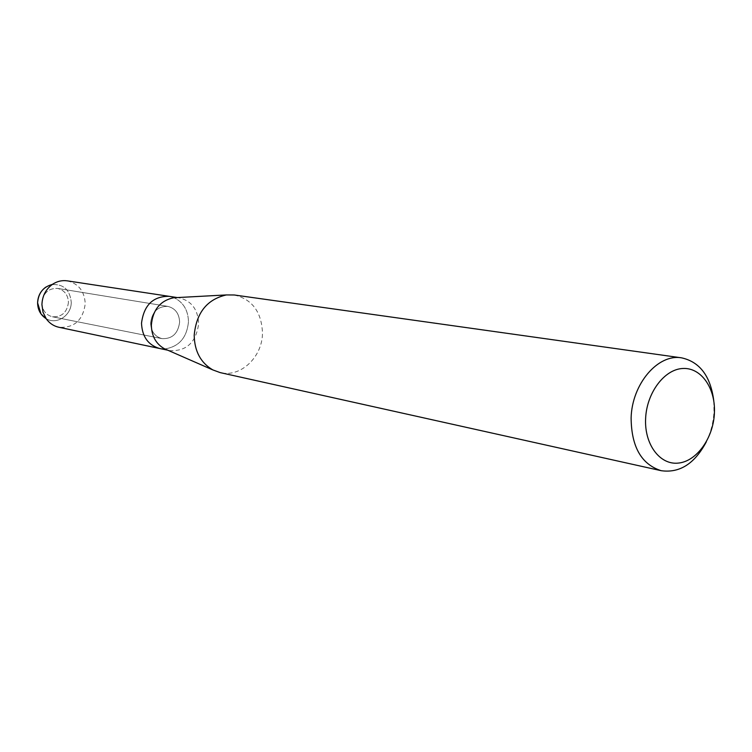 <?xml version="1.0" encoding="UTF-8"?>
<svg xmlns="http://www.w3.org/2000/svg" width="752" height="752" viewBox="0 0 752 752"><rect width="100%" height="100%" fill="white"/><g stroke="black" fill="none" stroke-linecap="round" stroke-linejoin="round"><path stroke-width="0.56" stroke-dasharray="3.76 2.82" d="M68.441 302.342C67.107 312.428 61.758 317.241 52.386 316.771C45.816 314.938 42.319 310.322 41.896 302.924C43.165 293.026 48.372 288.185 57.528 288.401C64.362 290.103 68.009 294.756 68.441 302.342C67.107 312.428 61.758 317.241 52.386 316.771C45.816 314.938 42.319 310.322 41.896 302.924C43.165 293.026 48.372 288.185 57.528 288.401C64.362 290.103 68.009 294.756 68.441 302.342M71.243 302.144C71.609 315.624 56.212 325.503 45.684 318.34C56.212 325.503 71.609 315.624 71.243 302.144C69.917 289.727 63.441 283.871 51.803 284.585C63.441 283.871 69.917 289.727 71.243 302.144M179.625 322.129C178.083 333.568 172.199 339.077 161.971 338.626C154.809 336.605 151.02 331.388 150.607 322.993C152.073 311.742 157.817 306.205 167.818 306.384C175.263 308.273 179.202 313.518 179.625 322.129C178.083 333.568 172.199 339.077 161.971 338.626C154.809 336.605 151.02 331.388 150.607 322.993C152.073 311.742 157.817 306.205 167.818 306.384C175.263 308.273 179.202 313.518 179.625 322.129M176.447 297.623L179.202 297.858C191.497 300.866 197.983 309.457 198.66 323.651C196.112 342.48 186.44 351.466 169.651 350.601L166.991 349.859M188.47 321.856C186.863 337.704 178.995 346.728 164.867 348.928C178.995 346.728 186.863 337.704 188.47 321.856C188.188 310.36 183.413 302.332 174.144 297.754C183.413 302.332 188.188 310.36 188.47 321.856M164.791 348.928L159.687 348.505L164.791 348.928M234.229 294.981C252.164 299.24 261.574 311.883 262.476 332.901C262.561 356.909 240.659 377.805 220.167 372.607M713.77 400.713L713.996 411.466C713.413 422.22 710.856 432.344 706.325 441.828M169.144 296.326L174.069 297.717L169.144 296.326M67.229 280.844C78.509 283.56 84.515 291.174 85.23 303.695C83.011 320.286 74.213 328.135 58.825 327.252M52.386 316.771L161.971 338.626L52.386 316.771M167.818 350.216L169.651 350.601M177.359 297.576L179.202 297.858M57.528 288.401L167.818 306.384L57.528 288.401"/><path stroke-width="1.13" d="M45.881 287.076C40.627 290.855 37.863 296.128 37.6 302.877L41.012 313.922L45.684 318.34C40.458 314.806 37.76 309.655 37.6 302.877C38.361 293.177 43.099 287.076 51.803 284.585L52.621 284.237C57.19 281.257 62.059 280.12 67.229 280.844L177.359 297.576M166.991 349.859L164.246 348.655C155.899 343.796 151.603 335.947 151.349 325.108C152.778 309.862 160.148 300.753 173.458 297.783L176.447 297.623M41.012 313.922L46.333 318.942C49.566 323.341 53.73 326.114 58.825 327.252L159.687 348.505C148.229 345.168 142.175 336.755 141.508 323.266C143.848 305.143 153.06 296.166 169.144 296.326C153.06 296.166 143.848 305.143 141.508 323.266C142.175 336.755 148.229 345.168 159.687 348.505L167.818 350.216M706.325 441.828C694.726 463.655 679.686 473.281 661.205 470.696L220.167 372.607L212.797 369.899C200.728 362.831 194.524 351.297 194.195 335.289C196.357 312.738 207.082 299.287 226.38 294.934L234.229 294.981L681.65 357.858C699.858 361.928 710.565 376.207 713.77 400.713M661.205 470.696C641.409 464.398 631.379 446.791 631.116 417.896C631.962 383.896 658.056 353.506 681.65 357.858M714.4 413.271C713.3 438.125 696.662 461.39 678.313 463.091C659.946 465.178 644.323 444.451 645.611 418.667C646.617 392.901 664.336 369.279 682.76 368.489C701.212 367.314 715.763 388.399 714.4 413.271M46.333 318.942L43.024 312.249L41.924 304.663C42.272 295.931 45.834 289.125 52.621 284.237M164.246 348.655L212.797 369.899M173.458 297.783L226.38 294.934"/></g></svg>
